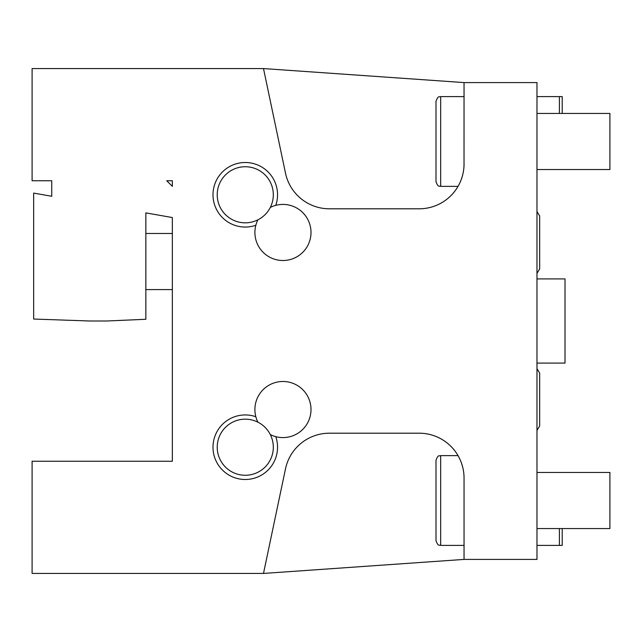 <?xml version="1.0" encoding="UTF-8"?>
<svg xmlns="http://www.w3.org/2000/svg" width="642" height="642" viewBox="0 0 642 642"><rect width="100%" height="100%" fill="white"/><g stroke="black" fill="none" stroke-linecap="round" stroke-linejoin="round"><path stroke-width="0.96" d="M263.493 68.566L464.046 82.585L536.977 82.585L536.977 559.415L464.046 559.415L464.046 478.073A44.876 44.876 0 0 0 419.17 433.198L329.418 433.198A44.876 44.876 0 0 0 285.497 468.837L263.493 573.434L32.1 573.434L32.1 461.245L172.345 461.245L172.345 217.55L145.854 212.879L145.854 319.283L106.588 321L89.76 321L33.665 319.042L33.665 193.098L51.737 196.283L51.737 180.755L32.1 180.755L32.1 68.566L263.493 68.566L285.497 173.163A44.876 44.876 0 0 0 329.418 208.802L419.17 208.802A44.876 44.876 0 0 0 464.046 163.927L464.046 164.44M464.046 82.585L464.022 165.467M166.735 180.755L172.345 180.755L172.345 186.365L166.735 180.755M255.837 225.278A32.277 32.277 0 0 1 212.992 194.783A32.277 32.277 0 0 1 245.268 162.506A32.277 32.277 0 0 1 275.771 205.352M275.771 436.648A32.277 32.277 0 0 1 245.268 479.494A32.277 32.277 0 0 1 212.992 447.217A32.277 32.277 0 0 1 255.837 416.722M458.613 185.345L458.621 185.313A44.876 44.876 0 0 1 458.324 185.859L458.332 185.843M458.043 186.349L458.051 186.349A44.876 44.876 0 0 1 419.17 208.802M461.1 179.929L460.515 181.381A44.876 44.876 0 0 0 461.462 178.941M463.821 168.413L463.997 166.134A44.876 44.876 0 0 1 463.717 169.392L463.741 169.143M459.431 183.748L459.953 182.665A44.876 44.876 0 0 1 459.431 183.748M462.296 176.333L462.77 174.552A44.876 44.876 0 0 1 461.694 178.283L462.256 176.478M463.211 172.537L463.572 170.451A44.876 44.876 0 0 1 463.211 172.537M462.826 174.311A44.876 44.876 0 0 0 463.155 172.834M464.022 165.411A44.876 44.876 0 0 0 464.046 163.927M440.677 96.613L440.677 186.365C439.393 185.442 438.422 188.275 435.998 181.694L435.998 101.284C438.398 94.759 439.473 97.48 440.677 96.613L464.046 96.613M435.998 161.126L435.998 141.489M464.046 478.065L464.022 476.436M463.997 475.866L463.837 473.692A44.876 44.876 0 0 1 463.989 475.85M463.652 472.111A44.876 44.876 0 0 1 463.797 473.339L463.693 472.416M463.572 471.549L463.211 469.462A44.876 44.876 0 0 1 463.572 471.549M462.77 467.448L461.694 463.717A44.876 44.876 0 0 1 462.77 467.44M461.446 463.018A44.876 44.876 0 0 0 461.1 462.079L460.515 460.611A44.876 44.876 0 0 1 461.1 462.079L461.084 462.039M459.953 459.335L459.431 458.252M458.332 456.157L458.324 456.141A44.876 44.876 0 0 1 458.613 456.663L458.629 456.687M458.051 455.651L458.043 455.651A44.876 44.876 0 0 0 419.17 433.198M464.046 478.073A44.876 44.876 0 0 0 464.014 476.292M463.155 469.15A44.876 44.876 0 0 0 462.826 467.673M459.937 459.319A44.876 44.876 0 0 0 459.423 458.236M464.046 559.415L263.493 573.434M440.677 455.635L440.677 545.387C439.473 544.52 438.398 547.241 435.998 540.716L435.998 460.306C438.422 453.725 439.393 456.558 440.677 455.635L458.035 455.635M536.977 472.464L609.9 472.464L609.9 528.559L536.977 528.559M536.977 113.441L609.9 113.441L609.9 169.536L536.977 169.536M536.977 278.925L565.024 278.925L565.024 363.075L536.977 363.075M536.977 96.613L559.415 96.613L559.415 113.441M559.415 96.613L562.215 96.613L562.215 113.441M562.215 528.559L562.215 545.387L536.977 545.387M559.415 528.559L559.415 545.387M245.268 222.83A28.047 28.047 0 0 1 217.221 194.783A28.047 28.047 0 0 1 245.268 166.735A28.047 28.047 0 0 1 273.315 194.783A28.047 28.047 0 0 1 245.268 222.83M245.268 475.265A28.047 28.047 0 0 1 217.221 447.217A28.047 28.047 0 0 1 245.268 419.17A28.047 28.047 0 0 1 273.315 447.217A28.047 28.047 0 0 1 245.268 475.265M270.306 434.57A28.047 28.047 0 0 0 311.001 409.532A28.047 28.047 0 0 0 282.953 381.484A28.047 28.047 0 0 0 257.915 422.187M257.915 219.813A28.047 28.047 0 0 0 282.953 260.516A28.047 28.047 0 0 0 311.001 232.468A28.047 28.047 0 0 0 270.306 207.43M440.677 186.365L458.035 186.365M145.854 233.487L172.345 233.487M145.854 289.582L172.345 289.582M440.677 545.387L464.046 545.387M536.977 430.421L539.665 425.983L539.665 373.082L536.977 368.652M536.977 273.348L539.665 268.918L539.665 216.017L536.977 211.579"/></g></svg>
